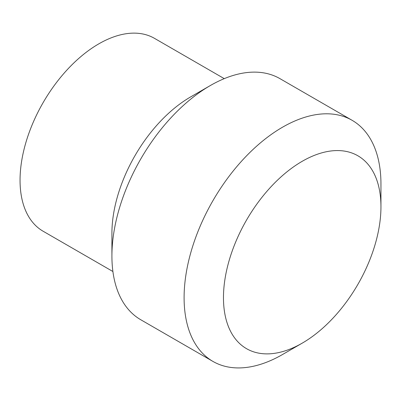 <?xml version="1.0" encoding="UTF-8"?>
<svg xmlns="http://www.w3.org/2000/svg" width="401" height="401" viewBox="0 0 401 401"><rect width="100%" height="100%" fill="white"/><g stroke="black" fill="none" stroke-linecap="round" stroke-linejoin="round"><path stroke-width="0.6" d="M112.907 271.517L43.113 231.227A111.358 64.29 -60 0 1 43.113 102.641A111.358 64.29 -60 0 1 154.47 38.346L224.259 78.641M282.525 354.519L302.209 343.151A111.358 64.29 -60 0 1 223.467 297.687A111.358 64.29 -60 0 1 302.209 161.302A111.358 64.29 -60 0 1 380.95 206.766A111.358 64.29 -60 0 1 302.209 343.151L282.525 354.519A139.197 80.365 -60 0 1 212.926 361.411A139.197 80.365 -60 0 1 212.926 200.68A139.197 80.365 -60 0 1 352.123 120.315A139.197 80.365 -60 0 1 380.95 184.039L380.95 206.766M212.926 361.411L140.746 319.737A139.197 80.365 -60 0 1 111.914 256.018A139.197 80.365 -60 0 1 210.34 85.538A139.197 80.365 -60 0 1 279.943 78.641L352.123 120.315M111.914 256.018L111.914 233.287A111.358 64.29 -60 0 1 190.655 96.902L210.34 85.538"/></g></svg>
